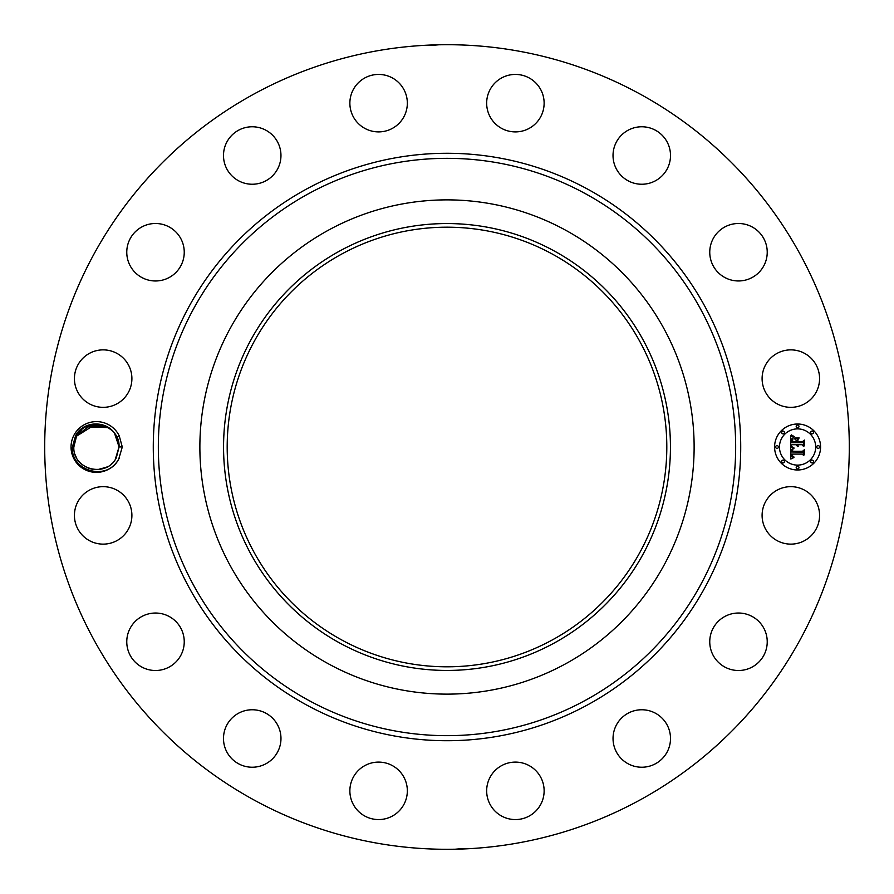 <?xml version="1.0" encoding="UTF-8"?>
<svg xmlns="http://www.w3.org/2000/svg" width="894" height="894" viewBox="0 0 894 894"><rect width="100%" height="100%" fill="white"/><g stroke="black" fill="none" stroke-linecap="round" stroke-linejoin="round"><path stroke-width="1.34" d="M436.909 666.589L452.565 666.745M552.38 254.097A219.812 219.812 0 0 1 639.903 552.38A219.812 219.812 0 0 1 341.62 639.903A219.812 219.812 0 0 1 254.097 341.62A219.812 219.812 0 0 1 552.38 254.097M339.876 250.912A223.433 223.433 0 0 0 250.912 554.124A223.433 223.433 0 0 0 554.124 643.088A223.433 223.433 0 0 0 643.088 339.876A223.433 223.433 0 0 0 339.876 250.912M457.091 227.411L441.681 227.244M436.909 227.411L447 227.188M565.477 663.873A247.124 247.124 0 0 1 230.127 328.523A247.124 247.124 0 0 1 565.477 230.127A247.124 247.124 0 0 1 663.873 565.477A247.124 247.124 0 0 1 199.876 447A247.124 247.124 0 0 1 565.477 230.127A247.124 247.124 0 0 1 565.477 663.873M254.131 800.052A402.3 402.3 0 0 1 93.948 254.131A402.3 402.3 0 0 1 639.869 93.948A402.3 402.3 0 0 1 800.052 639.869A402.3 402.3 0 0 1 254.131 800.052M74.146 434.83A25.39 25.39 0 0 1 119.248 435.87L116.712 436.976A22.629 22.629 0 0 0 115.739 435.21C107.906 420.202 83.578 420.146 75.61 435.624L72.436 446.922C70.335 471.015 107.179 481.687 118.678 459.158A25.39 25.39 0 0 1 84.248 469.283A25.39 25.39 0 0 1 74.146 434.83M119.237 458.141A25.39 25.39 0 0 1 118.701 459.17L122.288 447L119.248 435.87M816.054 529.17A28.731 28.731 0 0 1 777.065 540.613A28.731 28.731 0 0 1 765.622 501.612A28.731 28.731 0 0 1 804.611 490.18A28.731 28.731 0 0 1 816.054 529.17M720.463 619.386A28.731 28.731 0 0 1 760.872 623.744A28.731 28.731 0 0 1 756.514 664.153A28.731 28.731 0 0 1 716.116 659.794A28.731 28.731 0 0 1 720.463 619.386M633.678 710.92A28.731 28.731 0 0 1 669.338 730.398A28.731 28.731 0 0 1 649.86 766.069A28.731 28.731 0 0 1 614.2 746.579A28.731 28.731 0 0 1 633.678 710.92M518.475 762.269A28.731 28.731 0 0 1 543.965 793.917A28.731 28.731 0 0 1 512.318 819.407A28.731 28.731 0 0 1 486.828 787.759A28.731 28.731 0 0 1 518.475 762.269M392.388 765.622A28.731 28.731 0 0 1 403.82 804.611A28.731 28.731 0 0 1 364.83 816.054A28.731 28.731 0 0 1 353.387 777.065A28.731 28.731 0 0 1 392.388 765.622M274.614 720.463A28.731 28.731 0 0 1 270.256 760.872A28.731 28.731 0 0 1 229.847 756.514A28.731 28.731 0 0 1 234.206 716.116A28.731 28.731 0 0 1 274.614 720.463M183.08 633.678A28.731 28.731 0 0 1 163.602 669.338A28.731 28.731 0 0 1 127.931 649.86A28.731 28.731 0 0 1 147.421 614.2A28.731 28.731 0 0 1 183.08 633.678M131.731 518.475A28.731 28.731 0 0 1 100.083 543.965A28.731 28.731 0 0 1 74.593 512.318A28.731 28.731 0 0 1 106.241 486.828A28.731 28.731 0 0 1 131.731 518.475M128.378 392.388A28.731 28.731 0 0 1 89.389 403.82A28.731 28.731 0 0 1 77.946 364.83A28.731 28.731 0 0 1 116.935 353.387A28.731 28.731 0 0 1 128.378 392.388M173.537 274.614A28.731 28.731 0 0 1 133.128 270.256A28.731 28.731 0 0 1 137.486 229.847A28.731 28.731 0 0 1 177.884 234.206A28.731 28.731 0 0 1 173.537 274.614M260.322 183.08A28.731 28.731 0 0 1 224.662 163.602A28.731 28.731 0 0 1 244.14 127.931A28.731 28.731 0 0 1 279.8 147.421A28.731 28.731 0 0 1 260.322 183.08M375.525 131.731A28.731 28.731 0 0 1 350.035 100.083A28.731 28.731 0 0 1 381.682 74.593A28.731 28.731 0 0 1 407.172 106.241A28.731 28.731 0 0 1 375.525 131.731M501.612 128.378A28.731 28.731 0 0 1 490.18 89.389A28.731 28.731 0 0 1 529.17 77.946A28.731 28.731 0 0 1 540.613 116.935A28.731 28.731 0 0 1 501.612 128.378M619.386 173.537A28.731 28.731 0 0 1 623.744 133.128A28.731 28.731 0 0 1 664.153 137.486A28.731 28.731 0 0 1 659.794 177.884A28.731 28.731 0 0 1 619.386 173.537M710.92 260.322A28.731 28.731 0 0 1 730.398 224.662A28.731 28.731 0 0 1 766.069 244.14A28.731 28.731 0 0 1 746.579 279.8A28.731 28.731 0 0 1 710.92 260.322M762.269 375.525A28.731 28.731 0 0 1 793.917 350.035A28.731 28.731 0 0 1 819.407 381.682A28.731 28.731 0 0 1 787.759 407.172A28.731 28.731 0 0 1 762.269 375.525M797.571 469.987A22.987 22.987 0 0 1 774.584 447A22.987 22.987 0 0 1 797.571 424.013A22.987 22.987 0 0 1 820.569 447A22.987 22.987 0 0 1 797.571 469.987M461.896 44.979L462.857 45.013M455.817 44.801L451.727 44.722M433.266 44.935L431.791 44.991M430.763 45.471L438.786 44.789M444.329 44.711L439.11 44.778M432.104 849.021L431.143 848.987M438.183 849.199L442.273 849.278M460.734 849.065L462.209 849.009M463.237 848.529L455.214 849.211M449.671 849.289L454.89 849.222M108.085 427.611L86.148 426.84L89.445 425.477L86.148 426.84L89.299 425.522L86.148 426.84L106.732 426.851L89.746 425.376L76.56 436.149C86.148 415.911 120.109 424.125 119.058 446.855L116.287 457.851C106.464 477.999 73.085 470.121 73.8 447.145L76.56 436.149C86.148 415.911 120.109 424.125 119.058 446.855L116.712 436.976M118.656 442.787L117.639 439.133M73.8 447.056L73.822 448.173L73.8 447.056M75.174 454.789L76.325 457.404M86.17 467.171L89.02 468.378L86.17 467.171M92.384 469.272L89.143 468.422L92.373 469.261M101.592 469.026L97.792 469.585L106.699 467.16M112.398 463.036L111.448 463.919M797.571 428.885A18.115 18.115 0 0 1 815.686 447A18.115 18.115 0 0 1 797.571 465.115A18.115 18.115 0 0 1 779.467 447A18.115 18.115 0 0 1 797.571 428.885M777.02 445.603A1.397 1.397 0 0 1 778.417 447A1.397 1.397 0 0 1 777.02 448.397A1.397 1.397 0 0 1 775.634 447A1.397 1.397 0 0 1 777.02 445.603M797.571 425.052A1.397 1.397 0 0 1 798.968 426.449A1.397 1.397 0 0 1 797.571 427.846A1.397 1.397 0 0 1 796.185 426.449A1.397 1.397 0 0 1 797.571 425.052M783.043 431.076A1.397 1.397 0 0 1 784.44 432.472A1.397 1.397 0 0 1 783.043 433.858A1.397 1.397 0 0 1 781.647 432.472A1.397 1.397 0 0 1 783.043 431.076M818.122 445.603A1.397 1.397 0 0 1 819.519 447A1.397 1.397 0 0 1 818.122 448.397A1.397 1.397 0 0 1 816.736 447A1.397 1.397 0 0 1 818.122 445.603M812.11 431.076A1.397 1.397 0 0 1 813.495 432.472A1.397 1.397 0 0 1 812.11 433.858A1.397 1.397 0 0 1 810.713 432.472A1.397 1.397 0 0 1 812.11 431.076M797.571 468.948A1.397 1.397 0 0 1 796.185 467.551A1.397 1.397 0 0 1 797.571 466.154A1.397 1.397 0 0 1 798.968 467.551A1.397 1.397 0 0 1 797.571 468.948M783.043 462.924A1.397 1.397 0 0 1 781.647 461.527A1.397 1.397 0 0 1 783.043 460.142A1.397 1.397 0 0 1 784.44 461.527A1.397 1.397 0 0 1 783.043 462.924M812.11 462.924A1.397 1.397 0 0 1 810.713 461.527A1.397 1.397 0 0 1 812.11 460.142A1.397 1.397 0 0 1 813.495 461.527A1.397 1.397 0 0 1 812.11 462.924M115.248 459.561L119.058 446.855C120.109 424.125 86.148 415.911 76.56 436.149L81.376 430.103L76.56 436.149L73.8 447.145L76.56 436.149L73.8 446.855L76.56 436.149L81.51 429.98L76.56 436.149L73.8 447.145L76.56 436.149C86.148 415.911 120.109 424.125 119.058 446.855L116.287 457.851L119.058 446.855C120.109 424.125 86.148 415.911 76.56 436.149L81.399 430.081L76.56 436.149L95.345 424.393M114.633 433.556L119.058 446.944L114.622 433.556M790.698 446.989L793.738 448.453L791.916 449.548L791.603 451.973L802.488 452.096L803.583 450.911L803.583 455.504L802.41 454.096L792.419 454.096L792.609 455.962L794.017 457.035L792.52 456.342L791.659 454.096L791.939 456.678L793.917 457.572L790.799 459.024L790.698 446.989M791.335 446.363L794.174 448.073L791.335 446.363M792.9 449.045L792.419 451.28L802.521 451.291L804.41 449.693L804.41 454.834L804.142 450.252L802.6 451.593L792.14 451.593L792.9 449.045M790.698 446.072L790.698 435.646L793.716 437.289L791.805 438.898L791.536 442.709L796.23 442.709L796.23 442.094L792.084 442.094L792.14 439.379L793.112 437.915L792.352 441.837L796.23 441.837L796.23 440.317L794.531 438.719L798.744 438.719L797.079 440.407L797.079 442.709L802.141 442.709L803.449 441.412L803.449 446.352L802.141 444.709L797.817 444.709L798.197 446.262L797.079 444.709L797.66 446.698L796.23 444.709L791.995 444.709L790.698 446.072M791.313 434.875L794.386 436.685L791.313 434.875M794.889 437.982L799.225 437.982L794.889 437.982M797.917 439.781L797.917 441.837L802.22 441.837L804.41 440.072L804.41 445.882L804.142 440.63L802.343 442.094L797.649 442.094L797.917 439.781M119.047 446.553L117.829 439.647M92.495 424.717L90.909 425.052M75.219 454.912L76.336 457.426L75.219 454.912M97.949 469.573L101.76 468.992L97.949 469.573M104.877 467.987L108.14 466.355L104.877 467.987M73.8 447.145L76.56 436.149L73.8 447.145L76.56 436.149L81.399 430.081L76.56 436.149C86.148 415.911 120.109 424.125 119.058 446.855L116.287 457.851L119.058 446.855C120.109 424.136 86.148 415.911 76.56 436.149L73.8 447.145L76.56 436.149L81.399 430.081L76.56 436.149C86.148 415.911 120.109 424.125 119.058 446.855L116.287 457.851L119.058 446.855C120.109 424.125 86.148 415.911 76.56 436.149L73.8 447.145L76.56 436.149L81.399 430.081L76.56 436.149C86.148 415.911 120.109 424.136 119.058 446.855L116.287 457.851L119.058 446.855C120.109 424.136 86.148 415.911 76.56 436.149L73.8 447.145L76.56 436.149L81.399 430.081L76.56 436.149C86.148 415.911 120.109 424.125 119.058 446.855L116.287 457.851L119.058 446.855C120.109 424.136 86.148 415.911 76.56 436.149L73.8 447.145L76.56 436.149C86.148 415.911 120.109 424.125 119.058 446.855L116.287 457.851L119.058 447.145M89.288 425.522L86.148 426.84M81.399 430.081L76.56 436.149M308.609 700.326A288.661 288.661 0 0 1 193.674 308.609A288.661 288.661 0 0 1 585.391 193.674A288.661 288.661 0 0 1 700.326 585.391A288.661 288.661 0 0 1 308.609 700.326M306.184 704.763A293.724 293.724 0 0 1 189.237 306.184A293.724 293.724 0 0 1 587.816 189.237A293.724 293.724 0 0 1 704.763 587.816A293.724 293.724 0 0 1 306.184 704.763M119.058 446.855L122.288 447M465.808 45.538L465.171 45.113M428.192 848.462L428.829 848.887"/></g></svg>
